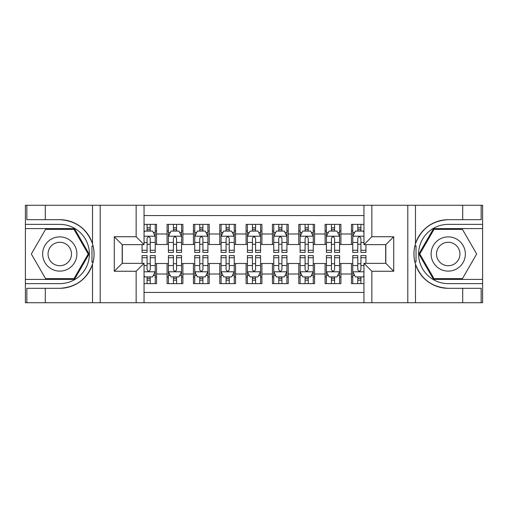 <?xml version="1.0" encoding="UTF-8"?>
<svg xmlns="http://www.w3.org/2000/svg" width="508" height="508" viewBox="0 0 508 508"><rect width="100%" height="100%" fill="white"/><g stroke="black" fill="none" stroke-linecap="round" stroke-linejoin="round"><path stroke-width="0.76" d="M144.043 302.724L363.957 302.724L363.957 263.347L385.813 263.347L385.813 244.653L363.957 244.653L363.957 205.276L144.043 205.276L144.043 244.653L122.187 244.653L122.187 263.347L144.043 263.347L144.043 302.724L45.282 302.724L45.282 288.303L59.766 288.303A34.303 34.303 0 0 0 92.526 264.185C94.532 257.404 94.532 250.609 92.526 243.815A34.303 34.303 0 0 0 59.766 219.697L45.282 219.697L45.282 205.276L25.4 205.276L25.4 279.413L74.441 279.413L89.116 254L74.441 228.587L25.4 228.587M363.957 224.371L351.447 224.371L351.447 233.985L340.912 233.985L340.912 244.519L351.447 244.519L351.447 233.985M340.912 233.985L340.912 224.371L325.107 224.371L325.107 233.985L314.573 233.985L314.573 244.519L325.107 244.519L325.107 233.985M314.573 233.985L314.573 224.371L298.774 224.371L298.774 233.985L288.239 233.985L288.239 244.519L298.774 244.519L298.774 233.985M288.239 233.985L288.239 224.371L272.434 224.371L272.434 233.985L261.899 233.985L261.899 244.519L272.434 244.519L272.434 233.985M261.899 233.985L261.899 224.371L246.101 224.371L246.101 233.985L235.566 233.985L235.566 244.519L246.101 244.519L246.101 233.985M235.566 233.985L235.566 224.371L219.761 224.371L219.761 233.985L209.226 233.985L209.226 244.519L219.761 244.519L219.761 233.985M209.226 233.985L209.226 224.371L193.427 224.371L193.427 233.985L182.893 233.985L182.893 244.519L193.427 244.519L193.427 233.985M182.893 233.985L182.893 224.371L167.088 224.371L167.088 244.519L156.553 244.519L156.553 224.371L144.043 224.371M144.043 283.629L156.553 283.629L156.553 263.481L167.088 263.481L167.088 283.629L182.893 283.629L182.893 263.481L193.427 263.481L193.427 274.015L182.893 274.015M193.427 274.015L193.427 283.629L209.226 283.629L209.226 263.481L219.761 263.481L219.761 274.015L209.226 274.015M219.761 274.015L219.761 283.629L235.566 283.629L235.566 263.481L246.101 263.481L246.101 274.015L235.566 274.015M246.101 274.015L246.101 283.629L261.899 283.629L261.899 263.481L272.434 263.481L272.434 274.015L261.899 274.015M272.434 274.015L272.434 283.629L288.239 283.629L288.239 263.481L298.774 263.481L298.774 274.015L288.239 274.015M298.774 274.015L298.774 283.629L314.573 283.629L314.573 263.481L325.107 263.481L325.107 274.015L314.573 274.015M325.107 274.015L325.107 283.629L340.912 283.629L340.912 263.481L351.447 263.481L351.447 274.015L340.912 274.015M363.957 215.551L144.043 215.551M144.043 292.449L363.957 292.449M351.447 274.015L351.447 283.629L363.957 283.629M122.32 244.653L122.32 263.347M385.68 263.347L385.68 244.653M147.072 230.956L150.235 230.956M155.238 230.956L156.553 230.956M147.072 244.253L150.235 244.253M155.238 244.253L156.553 244.253M147.072 263.747L150.235 263.747M155.238 263.747L156.553 263.747M147.072 277.044L150.235 277.044M155.238 277.044L156.553 277.044M167.088 244.253L168.408 244.253M173.412 244.253L176.568 244.253M181.572 244.253L182.893 244.253M167.088 230.956L168.408 230.956M173.412 230.956L176.568 230.956M181.572 230.956L182.893 230.956M167.088 263.747L168.408 263.747M173.412 263.747L176.568 263.747M181.572 263.747L182.893 263.747M167.088 277.044L168.408 277.044M173.412 277.044L176.568 277.044M181.572 277.044L182.893 277.044M193.427 263.747L194.742 263.747M199.746 263.747L202.908 263.747M207.912 263.747L209.226 263.747M193.427 277.044L194.742 277.044M199.746 277.044L202.908 277.044M207.912 277.044L209.226 277.044M193.427 230.956L194.742 230.956M199.746 230.956L202.908 230.956M207.912 230.956L209.226 230.956M193.427 244.253L194.742 244.253M199.746 244.253L202.908 244.253M207.912 244.253L209.226 244.253M219.761 263.747L221.082 263.747M226.085 263.747L229.241 263.747M234.245 263.747L235.566 263.747M219.761 277.044L221.082 277.044M226.085 277.044L229.241 277.044M234.245 277.044L235.566 277.044M219.761 230.956L221.082 230.956M226.085 230.956L229.241 230.956M234.245 230.956L235.566 230.956M219.761 244.253L221.082 244.253M226.085 244.253L229.241 244.253M234.245 244.253L235.566 244.253M246.101 263.747L247.415 263.747M252.419 263.747L255.581 263.747M260.585 263.747L261.899 263.747M246.101 277.044L247.415 277.044M252.419 277.044L255.581 277.044M260.585 277.044L261.899 277.044M246.101 230.956L247.415 230.956M252.419 230.956L255.581 230.956M260.585 230.956L261.899 230.956M246.101 244.253L247.415 244.253M252.419 244.253L255.581 244.253M260.585 244.253L261.899 244.253M272.434 263.747L273.755 263.747M278.759 263.747L281.915 263.747M286.918 263.747L288.239 263.747M272.434 277.044L273.755 277.044M278.759 277.044L281.915 277.044M286.918 277.044L288.239 277.044M272.434 230.956L273.755 230.956M278.759 230.956L281.915 230.956M286.918 230.956L288.239 230.956M272.434 244.253L273.755 244.253M278.759 244.253L281.915 244.253M286.918 244.253L288.239 244.253M298.774 263.747L300.088 263.747M305.092 263.747L308.254 263.747M313.258 263.747L314.573 263.747M298.774 277.044L300.088 277.044M305.092 277.044L308.254 277.044M313.258 277.044L314.573 277.044M298.774 230.956L300.088 230.956M305.092 230.956L308.254 230.956M313.258 230.956L314.573 230.956M298.774 244.253L300.088 244.253M305.092 244.253L308.254 244.253M313.258 244.253L314.573 244.253M325.107 263.747L326.428 263.747M331.432 263.747L334.588 263.747M339.592 263.747L340.912 263.747M325.107 277.044L326.428 277.044M331.432 277.044L334.588 277.044M339.592 277.044L340.912 277.044M325.107 230.956L326.428 230.956M331.432 230.956L334.588 230.956M339.592 230.956L340.912 230.956M325.107 244.253L326.428 244.253M331.432 244.253L334.588 244.253M339.592 244.253L340.912 244.253M351.447 263.747L352.762 263.747M357.765 263.747L360.928 263.747M351.447 277.044L352.762 277.044M357.765 277.044L360.928 277.044M351.447 230.956L352.762 230.956M357.765 230.956L360.928 230.956M351.447 244.253L352.762 244.253M357.765 244.253L360.928 244.253M150.235 227.794L147.072 227.794M142.069 250.273L142.069 252.419L147.072 252.419L147.072 250.273L142.069 250.273L142.069 244.653M153.327 232.537L155.238 232.537L155.238 252.419L150.235 252.419L150.235 238.328C149.181 236.303 148.126 236.303 147.072 238.328L147.072 250.273M155.238 232.537L155.238 224.371M155.238 236.353L152.603 231.089L144.704 231.089L144.043 232.404M147.072 231.089L147.072 224.371M150.235 224.371L150.235 231.089M147.072 280.206L150.235 280.206M144.043 275.596L144.704 276.911L152.603 276.911L155.238 271.647L155.238 255.581L150.235 255.581L150.235 257.727L155.238 257.727M155.238 271.647L155.238 283.629M142.069 263.347L142.069 255.581L147.072 255.581L147.072 269.672C148.126 271.697 149.181 271.697 150.235 269.672L150.235 257.727M150.235 276.911L150.235 283.629M147.072 283.629L147.072 276.911M68.326 239.173A17.12 17.12 0 0 0 44.945 245.44A17.12 17.12 0 0 0 51.213 268.827A17.12 17.12 0 0 0 74.593 262.56A17.12 17.12 0 0 0 68.326 239.173M65.627 243.853A11.722 11.722 0 0 0 49.619 248.139A11.722 11.722 0 0 0 53.912 264.147A11.722 11.722 0 0 0 69.92 259.861A11.722 11.722 0 0 0 65.627 243.853M73.984 278.625L45.555 278.625L31.337 254L45.555 229.375L73.984 229.375L88.202 254L73.984 278.625M456.787 239.173A17.12 17.12 0 0 0 433.407 245.44A17.12 17.12 0 0 0 439.674 268.827A17.12 17.12 0 0 0 463.055 262.56A17.12 17.12 0 0 0 456.787 239.173M454.089 243.853A11.722 11.722 0 0 0 438.08 248.139A11.722 11.722 0 0 0 442.373 264.147A11.722 11.722 0 0 0 458.381 259.861A11.722 11.722 0 0 0 454.089 243.853M462.445 278.625L434.016 278.625L419.799 254L434.016 229.375L462.445 229.375L476.663 254L462.445 278.625M91.967 261.906L93.148 261.906A34.303 34.303 0 0 0 93.154 246.107L91.967 246.107L91.967 262.109L93.097 262.109M45.282 205.276L92.526 205.276L92.526 243.815C86.804 228.708 75.889 220.669 59.766 219.697M59.766 288.303C75.889 287.331 86.804 279.292 92.526 264.185L92.526 302.724M136.144 302.724L136.144 271.253L114.287 271.253L114.287 236.747L136.144 236.747L136.144 205.276L100.197 205.276L100.197 302.724M45.282 302.724L25.4 302.724L25.4 279.413M25.4 283.629L59.766 283.629A29.629 29.629 0 0 0 89.395 254A29.629 29.629 0 0 0 59.766 224.371L25.4 224.371M92.526 205.276L100.197 205.276M136.144 205.276L144.043 205.276M45.282 288.303L26.848 288.303L26.848 302.724M45.282 219.697L26.848 219.697L26.848 205.276M136.144 271.253L144.043 263.347M114.287 271.253L122.187 263.347M114.287 236.747L122.187 244.653M136.144 236.747L144.043 244.653M91.967 246.107L93.104 245.904M93.948 256.946L94.05 252.794M93.713 249.047L93.529 247.929M416.033 246.094L414.852 246.094A34.303 34.303 0 0 0 414.845 261.893L416.033 261.893L416.033 245.891L414.903 245.891A34.303 34.303 0 0 1 448.234 219.697C432.111 220.669 421.195 228.708 415.474 243.815C413.468 250.596 413.468 257.391 415.474 264.185C421.195 279.292 432.111 287.331 448.234 288.303L462.718 288.303L462.718 302.724L482.6 302.724L482.6 228.587L433.559 228.587L418.884 254L433.559 279.413L482.6 279.413M416.033 261.893L414.896 262.096A34.303 34.303 0 0 0 448.234 288.303M363.957 205.276L462.718 205.276L462.718 219.697L448.234 219.697M371.856 205.276L371.856 236.747L393.713 236.747L393.713 271.253L371.856 271.253L371.856 302.724L407.803 302.724L407.803 205.276M415.474 264.185L415.474 302.724L462.718 302.724M462.718 205.276L482.6 205.276L482.6 228.587M482.6 224.371L448.234 224.371A29.629 29.629 0 0 0 418.605 254A29.629 29.629 0 0 0 448.234 283.629L482.6 283.629M415.474 302.724L407.803 302.724M371.856 302.724L363.957 302.724M462.718 219.697L481.152 219.697L481.152 205.276M462.718 288.303L481.152 288.303L481.152 302.724M371.856 236.747L363.957 244.653M393.713 236.747L385.813 244.653M393.713 271.253L385.813 263.347M371.856 271.253L363.957 263.347M414.052 251.054L413.95 255.206M414.287 258.953L414.471 260.071M176.568 227.794L173.412 227.794M181.572 250.273L176.568 250.273L176.568 252.419L181.572 252.419L181.572 236.353L178.943 231.089L171.037 231.089L168.408 236.353L168.408 252.419L173.412 252.419L173.412 250.273L168.408 250.273M168.408 236.353L168.408 224.371M181.572 236.353L181.572 224.371M173.412 231.089L173.412 224.371M176.568 224.371L176.568 231.089M176.568 250.273L176.568 238.328C175.52 236.303 174.466 236.303 173.412 238.328L173.412 250.273M202.908 227.794L199.746 227.794M207.912 250.273L202.908 250.273L202.908 252.419L207.912 252.419L207.912 236.353L205.276 231.089L197.377 231.089L194.742 236.353L194.742 252.419L199.746 252.419L199.746 250.273L194.742 250.273M194.742 236.353L194.742 224.371M207.912 236.353L207.912 224.371M199.746 231.089L199.746 224.371M202.908 224.371L202.908 231.089M202.908 250.273L202.908 238.328C201.854 236.303 200.8 236.303 199.746 238.328L199.746 250.273M229.241 227.794L226.085 227.794M234.245 250.273L229.241 250.273L229.241 252.419L234.245 252.419L234.245 236.353L231.616 231.089L223.711 231.089L221.082 236.353L221.082 252.419L226.085 252.419L226.085 250.273L221.082 250.273M221.082 236.353L221.082 224.371M234.245 236.353L234.245 224.371M226.085 231.089L226.085 224.371M229.241 224.371L229.241 231.089M229.241 250.273L229.241 238.328C228.194 236.303 227.139 236.303 226.085 238.328L226.085 250.273M255.581 227.794L252.419 227.794M260.585 250.273L255.581 250.273L255.581 252.419L260.585 252.419L260.585 236.353L257.95 231.089L250.05 231.089L247.415 236.353L247.415 252.419L252.419 252.419L252.419 250.273L247.415 250.273M247.415 236.353L247.415 224.371M260.585 236.353L260.585 224.371M252.419 231.089L252.419 224.371M255.581 224.371L255.581 231.089M255.581 250.273L255.581 238.328C254.527 236.303 253.473 236.303 252.419 238.328L252.419 250.273M173.412 280.206L176.568 280.206M168.408 257.727L173.412 257.727L173.412 255.581L168.408 255.581L168.408 271.647L171.037 276.911L178.943 276.911L181.572 271.647L181.572 255.581L176.568 255.581L176.568 257.727L181.572 257.727M181.572 271.647L181.572 283.629M168.408 271.647L168.408 283.629M176.568 276.911L176.568 283.629M173.412 283.629L173.412 276.911M173.412 257.727L173.412 269.672C174.46 271.697 175.514 271.697 176.568 269.672L176.568 257.727M199.746 280.206L202.908 280.206M194.742 257.727L199.746 257.727L199.746 255.581L194.742 255.581L194.742 271.647L197.377 276.911L205.276 276.911L207.912 271.647L207.912 255.581L202.908 255.581L202.908 257.727L207.912 257.727M207.912 271.647L207.912 283.629M194.742 271.647L194.742 283.629M202.908 276.911L202.908 283.629M199.746 283.629L199.746 276.911M199.746 257.727L199.746 269.672C200.8 271.697 201.854 271.697 202.908 269.672L202.908 257.727M226.085 280.206L229.241 280.206M221.082 257.727L226.085 257.727L226.085 255.581L221.082 255.581L221.082 271.647L223.711 276.911L231.616 276.911L234.245 271.647L234.245 255.581L229.241 255.581L229.241 257.727L234.245 257.727M234.245 271.647L234.245 283.629M221.082 271.647L221.082 283.629M229.241 276.911L229.241 283.629M226.085 283.629L226.085 276.911M226.085 257.727L226.085 269.672C227.133 271.697 228.187 271.697 229.241 269.672L229.241 257.727M252.419 280.206L255.581 280.206M247.415 257.727L252.419 257.727L252.419 255.581L247.415 255.581L247.415 271.647L250.05 276.911L257.95 276.911L260.585 271.647L260.585 255.581L255.581 255.581L255.581 257.727L260.585 257.727M260.585 271.647L260.585 283.629M247.415 271.647L247.415 283.629M255.581 276.911L255.581 283.629M252.419 283.629L252.419 276.911M252.419 257.727L252.419 269.672C253.473 271.697 254.527 271.697 255.581 269.672L255.581 257.727M281.915 227.794L278.759 227.794M286.918 250.273L281.915 250.273L281.915 252.419L286.918 252.419L286.918 236.353L284.289 231.089L276.384 231.089L273.755 236.353L273.755 252.419L278.759 252.419L278.759 250.273L273.755 250.273M273.755 236.353L273.755 224.371M286.918 236.353L286.918 224.371M278.759 231.089L278.759 224.371M281.915 224.371L281.915 231.089M281.915 250.273L281.915 238.328C280.867 236.303 279.813 236.303 278.759 238.328L278.759 250.273M278.759 280.206L281.915 280.206M273.755 257.727L278.759 257.727L278.759 255.581L273.755 255.581L273.755 271.647L276.384 276.911L284.289 276.911L286.918 271.647L286.918 255.581L281.915 255.581L281.915 257.727L286.918 257.727M286.918 271.647L286.918 283.629M273.755 271.647L273.755 283.629M281.915 276.911L281.915 283.629M278.759 283.629L278.759 276.911M278.759 257.727L278.759 269.672C279.806 271.697 280.861 271.697 281.915 269.672L281.915 257.727M308.254 227.794L305.092 227.794M313.258 250.273L308.254 250.273L308.254 252.419L313.258 252.419L313.258 236.353L310.623 231.089L302.724 231.089L300.088 236.353L300.088 252.419L305.092 252.419L305.092 250.273L300.088 250.273M300.088 236.353L300.088 224.371M313.258 236.353L313.258 224.371M305.092 231.089L305.092 224.371M308.254 224.371L308.254 231.089M308.254 250.273L308.254 238.328C307.2 236.303 306.146 236.303 305.092 238.328L305.092 250.273M305.092 280.206L308.254 280.206M300.088 257.727L305.092 257.727L305.092 255.581L300.088 255.581L300.088 271.647L302.724 276.911L310.623 276.911L313.258 271.647L313.258 255.581L308.254 255.581L308.254 257.727L313.258 257.727M313.258 271.647L313.258 283.629M300.088 271.647L300.088 283.629M308.254 276.911L308.254 283.629M305.092 283.629L305.092 276.911M305.092 257.727L305.092 269.672C306.146 271.697 307.2 271.697 308.254 269.672L308.254 257.727M334.588 227.794L331.432 227.794M339.592 250.273L334.588 250.273L334.588 252.419L339.592 252.419L339.592 236.353L336.963 231.089L329.057 231.089L326.428 236.353L326.428 252.419L331.432 252.419L331.432 250.273L326.428 250.273M326.428 236.353L326.428 224.371M339.592 236.353L339.592 224.371M331.432 231.089L331.432 224.371M334.588 224.371L334.588 231.089M334.588 250.273L334.588 238.328C333.54 236.303 332.486 236.303 331.432 238.328L331.432 250.273M331.432 280.206L334.588 280.206M326.428 257.727L331.432 257.727L331.432 255.581L326.428 255.581L326.428 271.647L329.057 276.911L336.963 276.911L339.592 271.647L339.592 255.581L334.588 255.581L334.588 257.727L339.592 257.727M339.592 271.647L339.592 283.629M326.428 271.647L326.428 283.629M334.588 276.911L334.588 283.629M331.432 283.629L331.432 276.911M331.432 257.727L331.432 269.672C332.48 271.697 333.534 271.697 334.588 269.672L334.588 257.727M360.928 227.794L357.765 227.794M363.957 232.404L363.296 231.089L355.397 231.089L352.762 236.353L352.762 252.419L357.765 252.419L357.765 250.273L352.762 250.273M352.762 236.353L352.762 224.371M365.931 244.653L365.931 252.419L360.928 252.419L360.928 238.328C359.874 236.303 358.819 236.303 357.765 238.328L357.765 250.273M357.765 231.089L357.765 224.371M360.928 224.371L360.928 231.089M357.765 280.206L360.928 280.206M365.931 257.727L365.931 255.581L360.928 255.581L360.928 257.727L365.931 257.727L365.931 263.347M354.673 275.463L352.762 275.463L352.762 255.581L357.765 255.581L357.765 269.672C358.819 271.697 359.874 271.697 360.928 269.672L360.928 257.727M352.762 275.463L352.762 283.629M352.762 271.647L355.397 276.911L363.296 276.911L363.957 275.596M360.928 276.911L360.928 283.629M357.765 283.629L357.765 276.911M167.088 274.015L156.553 274.015M167.088 233.985L156.553 233.985M155.175 236.22L144.043 236.22M155.238 250.273L150.235 250.273M147.072 242.456L144.043 242.456M155.238 242.456L150.235 242.456M150.235 229.47L147.072 229.47M144.043 271.78L155.175 271.78M155.238 275.463L153.327 275.463M142.069 257.727L147.072 257.727M150.235 265.544L155.238 265.544M144.043 265.544L147.072 265.544M147.072 278.53L150.235 278.53M415.474 205.276L415.474 243.815M181.508 236.22L168.472 236.22M168.408 232.537L170.313 232.537M179.667 232.537L181.572 232.537M173.412 242.456L168.408 242.456M181.572 242.456L176.568 242.456M176.568 229.47L173.412 229.47M207.848 236.22L194.812 236.22M194.742 232.537L196.653 232.537M206 232.537L207.912 232.537M199.746 242.456L194.742 242.456M207.912 242.456L202.908 242.456M202.908 229.47L199.746 229.47M234.182 236.22L221.145 236.22M221.082 232.537L222.987 232.537M232.34 232.537L234.245 232.537M226.085 242.456L221.082 242.456M234.245 242.456L229.241 242.456M229.241 229.47L226.085 229.47M260.515 236.22L247.485 236.22M247.415 232.537L249.326 232.537M258.674 232.537L260.585 232.537M252.419 242.456L247.415 242.456M260.585 242.456L255.581 242.456M255.581 229.47L252.419 229.47M168.472 271.78L181.508 271.78M181.572 275.463L179.667 275.463M170.313 275.463L168.408 275.463M176.568 265.544L181.572 265.544M168.408 265.544L173.412 265.544M173.412 278.53L176.568 278.53M194.812 271.78L207.848 271.78M207.912 275.463L206 275.463M196.653 275.463L194.742 275.463M202.908 265.544L207.912 265.544M194.742 265.544L199.746 265.544M199.746 278.53L202.908 278.53M221.145 271.78L234.182 271.78M234.245 275.463L232.34 275.463M222.987 275.463L221.082 275.463M229.241 265.544L234.245 265.544M221.082 265.544L226.085 265.544M226.085 278.53L229.241 278.53M247.485 271.78L260.515 271.78M260.585 275.463L258.674 275.463M249.326 275.463L247.415 275.463M255.581 265.544L260.585 265.544M247.415 265.544L252.419 265.544M252.419 278.53L255.581 278.53M286.855 236.22L273.818 236.22M273.755 232.537L275.66 232.537M285.013 232.537L286.918 232.537M278.759 242.456L273.755 242.456M286.918 242.456L281.915 242.456M281.915 229.47L278.759 229.47M273.818 271.78L286.855 271.78M286.918 275.463L285.013 275.463M275.66 275.463L273.755 275.463M281.915 265.544L286.918 265.544M273.755 265.544L278.759 265.544M278.759 278.53L281.915 278.53M313.188 236.22L300.152 236.22M300.088 232.537L302 232.537M311.347 232.537L313.258 232.537M305.092 242.456L300.088 242.456M313.258 242.456L308.254 242.456M308.254 229.47L305.092 229.47M300.152 271.78L313.188 271.78M313.258 275.463L311.347 275.463M302 275.463L300.088 275.463M308.254 265.544L313.258 265.544M300.088 265.544L305.092 265.544M305.092 278.53L308.254 278.53M339.528 236.22L326.492 236.22M326.428 232.537L328.333 232.537M337.687 232.537L339.592 232.537M331.432 242.456L326.428 242.456M339.592 242.456L334.588 242.456M334.588 229.47L331.432 229.47M326.492 271.78L339.528 271.78M339.592 275.463L337.687 275.463M328.333 275.463L326.428 275.463M334.588 265.544L339.592 265.544M326.428 265.544L331.432 265.544M331.432 278.53L334.588 278.53M363.957 236.22L352.825 236.22M352.762 232.537L354.673 232.537M365.931 250.273L360.928 250.273M357.765 242.456L352.762 242.456M363.957 242.456L360.928 242.456M360.928 229.47L357.765 229.47M352.825 271.78L363.957 271.78M352.762 257.727L357.765 257.727M360.928 265.544L363.957 265.544M352.762 265.544L357.765 265.544M357.765 278.53L360.928 278.53"/></g></svg>
